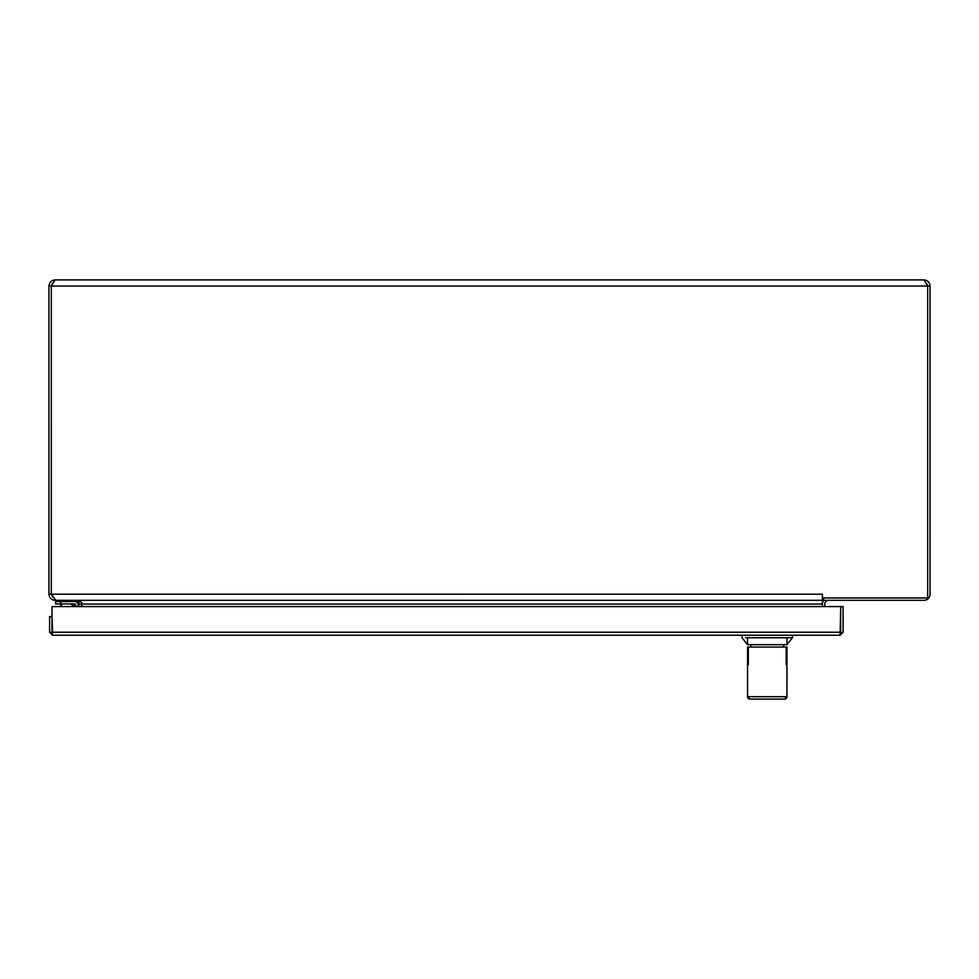 <?xml version="1.0" encoding="UTF-8"?>
<svg xmlns="http://www.w3.org/2000/svg" width="979" height="979" viewBox="0 0 979 979"><rect width="100%" height="100%" fill="white"/><g stroke="black" fill="none" stroke-linecap="round" stroke-linejoin="round"><path stroke-width="1.47" d="M52.401 283.396L51.312 286.039L55.069 279.921L923.931 279.921L927.664 286.039L926.599 283.396L927.688 286.039L930.05 286.039L930.05 594.204A6.119 6.119 0 0 1 923.931 600.323L823.596 600.323L823.596 597.961M81.49 606.588L81.49 602.183L76.203 600.323M930.05 286.039C929.683 282.331 927.639 280.288 923.931 279.921L87.743 279.921M891.257 279.921L908.769 279.921M822.384 606.588L822.384 604.067L82.322 604.067L81.49 602.183L82.322 606.588M55.069 279.921C51.361 280.288 49.317 282.331 48.95 286.039L48.95 594.204C49.317 597.912 51.361 599.956 55.069 600.323L77.378 600.384M79.128 606.588L78.161 601.559M822.384 604.067L822.384 600.323L55.901 600.323L51.336 594.204L51.336 286.039L51.312 594.204L822.397 594.192L822.397 597.961L927.664 597.961L927.664 286.039L927.688 594.204A3.757 3.757 0 0 1 927.664 594.657M48.95 594.204L51.312 594.204L52.829 597.214M822.384 594.204L822.384 600.323M823.706 600.323A6.119 6.119 0 0 0 822.421 604.067L822.421 606.588M824.783 606.588L824.783 604.067A3.757 3.757 0 0 1 828.528 600.323M927.664 286.039L48.95 286.039M72.458 603.921L74.637 603.921L72.458 603.921M75.787 606.588L75.787 605.01A1.077 1.077 93.4 0 0 74.698 603.921L55.595 603.921L55.595 601.559L55.595 603.921L55.595 601.559L74.698 601.559A3.439 3.439 -86.6 0 1 78.149 605.01L78.149 606.588M74.673 606.588L74.698 603.921L70.145 603.921A2.007 2.007 -86.6 0 1 71.565 604.508L71.81 604.594M71.565 604.508L73.633 606.588L71.565 604.508L73.633 606.588L71.565 604.508L75.787 605.01M55.595 601.559L55.595 603.921M51.997 630.28A2.986 2.986 -86.6 0 1 51.997 629.46M786.957 637.745L786.957 644.684L747.54 644.684L747.54 637.745M745.619 637.745L792.476 637.745L792.476 635.224M747.564 696.718L786.957 696.718L786.957 684.896L786.957 696.718A2.362 2.362 -90 0 1 784.583 699.079L749.926 699.079A2.362 2.362 90 0 1 747.564 696.718L747.54 657.46L748.335 664.655L748.335 647.046L747.54 647.046L786.957 647.046L786.186 647.046L786.186 664.655L786.981 657.46L786.981 684.896L786.957 647.046M747.515 657.46L747.54 684.896M56.207 600.323L56.207 601.559M61.212 600.323L61.212 601.559L78.234 601.559L78.234 600.531M52.597 632.862L51.96 616.599L49.599 616.599L49.599 632.238L52.597 635.224L52.034 632.507M51.96 632.238L49.599 632.238M840.667 632.507L840.728 606.588L843.09 606.588L843.09 632.238L840.104 635.224L52.597 635.224M840.104 632.862L843.09 632.238M840.704 632.238L51.997 632.238L51.997 606.588L840.704 606.588L840.104 635.224M81.49 604.067L79.128 604.067L78.614 602.183M80.657 600.984L79.128 601.877L79.128 600.776M60.6 601.559L60.6 603.921M62.583 603.921L59.597 606.588L62.57 603.921M786.957 644.684L792.476 637.745M747.54 644.684L742.021 637.745L742.021 635.224M786.957 696.718L784.595 699.079M747.54 647.046L747.54 696.718L749.902 699.079M783.653 647.046L783.653 644.684M750.856 647.046L750.856 644.684"/></g></svg>

